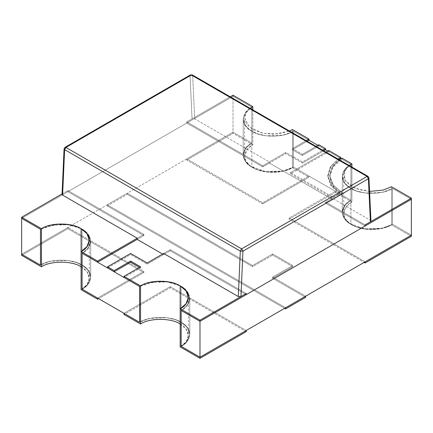 <?xml version="1.0" encoding="UTF-8"?>
<svg xmlns="http://www.w3.org/2000/svg" width="433" height="433" viewBox="0 0 433 433"><rect width="100%" height="100%" fill="white"/><g stroke="black" fill="none" stroke-linecap="round" stroke-linejoin="round"><path stroke-width="0.32" stroke-dasharray="2.17 1.62" d="M293.45 167.089C284.086 173.568 261.202 173.568 251.838 167.089L251.838 131.242C261.202 137.721 284.086 137.721 293.45 131.242L293.45 167.089L293.45 131.242L308.973 140.205L293.45 131.242C284.086 137.721 261.202 137.721 251.838 131.242C240.613 125.835 240.613 112.623 251.838 107.216L251.838 143.063L233.014 132.195L233.014 96.348L251.838 107.216L233.014 96.348L233.014 132.195L21.65 254.225L233.014 132.195L251.838 143.063C240.613 148.47 240.613 161.682 251.838 167.089C261.202 173.568 284.086 173.568 293.45 167.089L350.914 200.268L293.45 167.089L308.973 176.052L262.734 202.747L186.775 158.889L233.014 132.195L233.014 133.342L186.775 160.037L186.775 158.889L186.775 160.037L262.734 203.889L262.734 202.747L262.734 203.889L308.973 177.194L308.973 176.052L308.973 177.194L292.459 167.663L282.576 171.349L266.652 172.025L250.577 166.196L246.036 161.298L244.618 156.221L247.357 149.25L252.829 144.779L233.014 133.342L233.014 132.195L251.838 143.063L251.838 107.216L245.641 112.483L243.222 119.232L245.641 125.976L251.838 131.242L251.838 167.089L245.641 161.823L243.222 155.079L245.641 148.33L251.838 143.063L251.838 107.216L233.014 96.348L21.65 218.378L233.014 96.348L233.014 95.206L233.014 96.348L186.775 123.042L186.775 121.9L230.232 96.813L186.775 121.9L186.775 123.042L262.734 166.9L285.856 153.553L285.856 152.405L262.734 165.752L262.734 166.9L262.734 165.752L186.775 121.9L262.734 165.752L285.856 152.405L302.364 161.942L322.699 150.202L302.364 161.942L302.364 163.084L285.856 153.553L262.734 166.9L186.775 123.042L233.014 96.348L251.838 107.216L251.838 143.063L246.09 147.756L243.222 155.079L244.705 160.405L249.473 165.547L257.159 169.525L266.349 171.674L283.074 170.959L293.45 167.089L293.45 131.242L293.45 167.089C288.199 171.084 267.518 175.814 251.838 167.089C236.721 158.034 244.916 146.094 251.838 143.063L233.014 132.195L186.775 158.889L262.734 202.747L308.973 176.052L293.45 167.089M392.525 224.289C383.162 230.773 360.278 230.773 350.914 224.289L350.914 188.442C360.278 194.926 383.162 194.926 392.525 188.442L392.525 224.289L392.525 188.442L411.35 199.31L392.525 188.442C383.162 194.926 360.278 194.926 350.914 188.442C339.689 183.04 339.689 169.828 350.914 164.421L350.914 200.268C339.689 205.67 339.689 218.887 350.914 224.289C360.278 230.773 383.162 230.773 392.525 224.289L411.35 235.157L392.525 224.289L411.35 235.157L392.525 224.289L392.525 188.442L411.35 199.31L392.525 188.442L392.525 224.289C387.275 228.288 366.599 233.019 350.914 224.289C335.797 215.233 343.991 203.299 350.914 200.268L350.914 164.421L341.02 158.711L350.914 164.421L344.717 169.682L342.297 176.431L344.717 183.181L350.914 188.442L350.914 224.289L344.717 219.028L342.297 212.278L344.717 205.529L350.914 200.268L350.914 164.421C343.991 167.452 335.797 179.386 350.914 188.442C366.599 197.172 387.275 192.441 392.525 188.442L382.15 192.317L365.425 193.026L356.235 190.877L348.549 186.904L343.78 181.763L342.297 176.431L345.166 169.108L350.914 164.421L341.994 159.274L350.914 164.421L350.914 200.268L345.166 204.955L342.297 212.278L343.78 217.61L348.549 222.751L356.235 226.724L365.425 228.873L382.15 228.164L392.525 224.289M317.887 145.353L325.486 149.737L317.887 145.353M327.797 151.074L340.674 158.51L327.797 151.074M81.577 228.96L89.279 236.039L90.448 243.498L87.136 249.37L82.086 253.273L87.834 248.58L90.703 241.262L89.22 235.931L84.451 230.789L76.765 226.816L67.575 224.667L50.85 225.376L40.475 229.246L56.582 224.489L68.923 224.857L81.095 228.7M180.653 286.164L188.355 293.238L189.524 300.702L186.212 306.569L181.162 310.472L186.91 305.785L189.778 298.461L188.295 293.13L183.527 287.988L175.841 284.016L166.651 281.867L149.926 282.576L139.55 286.451L155.658 281.694L167.999 282.056L180.171 285.904M181.162 346.319C188.084 343.288 196.279 331.348 181.162 322.293C165.482 313.568 144.801 318.298 139.55 322.293L149.926 318.423L166.651 317.714L175.841 319.863L183.527 323.835L188.295 328.977L189.778 334.308L186.91 341.626L181.162 346.319L187.359 341.052L189.778 334.308L187.359 327.559L181.162 322.293C171.798 315.814 148.914 315.814 139.55 322.293C148.914 315.814 171.798 315.814 181.162 322.293L181.162 286.451L181.162 322.293C192.387 327.7 192.387 340.912 181.162 346.319M82.086 289.12C89.009 286.089 97.203 274.149 82.086 265.093C66.401 256.368 45.725 261.099 40.475 265.093L50.85 261.223L67.575 260.509L76.765 262.663L84.451 266.636L89.22 271.778L90.703 277.104L87.834 284.427L82.086 289.12L88.283 283.853L90.703 277.104L88.283 270.36L82.086 265.093C72.722 258.615 49.838 258.615 40.475 265.093C49.838 258.615 72.722 258.615 82.086 265.093L82.086 229.246L82.086 265.093C93.312 270.501 93.312 283.712 82.086 289.12M305.671 297.319L272.644 278.251L272.644 277.104L305.671 296.172L272.644 277.104L272.644 278.251L292.692 266.674L272.644 255.102L252.596 266.674L127.329 194.357L107.281 205.929L284.627 308.318L107.281 205.929L107.281 204.787L107.281 205.929L127.329 194.357L127.329 193.21L127.329 194.357L252.596 266.674L252.596 265.532L252.596 266.674L272.644 255.102L272.644 253.954L272.644 255.102L292.692 266.674L292.692 265.532L292.692 266.674L272.644 278.251L305.671 297.319M285.618 307.749L107.281 204.787L127.329 193.21L252.596 265.532L272.644 253.954L292.692 265.532L272.644 277.104L292.692 265.532L272.644 253.954L252.596 265.532L127.329 193.21L107.281 204.787L285.618 307.749M40.475 229.246C49.838 222.768 72.722 222.768 82.086 229.246L88.283 234.513L90.703 241.262L88.283 248.006L82.086 253.273C93.312 247.865 93.312 234.654 82.086 229.246C72.722 222.768 49.838 222.768 40.475 229.246M81.095 251.557L81.095 266.809L87.001 271.827L89.301 278.251L87.001 284.676L81.095 289.688C91.785 284.541 91.785 271.956 81.095 266.809L81.095 251.557M368.932 177.898L368.001 176.355L368.386 177.129L192.69 75.694L190.049 75.775L190.439 74.92L190.049 75.775L192.057 118.848L186.775 121.9L186.775 123.042L67.884 191.684L67.884 190.542L143.843 234.394L67.884 190.542L62.601 193.589L67.884 190.542L62.671 193.551L67.884 190.542L67.884 191.684L21.65 218.378L67.884 191.684L67.884 190.542L67.884 191.684L143.843 235.541L67.884 191.684L143.843 235.541L143.843 234.394L143.843 235.541L137.185 239.384L143.843 235.541L137.185 239.384L143.843 235.541L143.843 234.394L137.239 238.21L143.843 234.394L67.884 190.542L143.843 234.394L137.239 238.21L143.843 234.394L143.843 235.541L67.884 191.684L186.775 123.042L186.775 121.9L192.057 118.848L194.704 118.848L269.342 161.942L262.734 165.752L186.775 121.9L262.734 165.752L262.734 166.9L186.775 123.042L262.734 166.9L262.734 165.752L269.342 161.942L269.391 163.057L262.734 166.9L269.391 163.057L332.143 199.283L332.089 198.168L325.486 201.984L365.116 224.862L325.486 201.984L325.486 203.126L341.994 193.594C325.962 185.871 325.962 166.992 341.994 159.274L341.994 158.126L341.994 159.274L333.145 166.792L329.686 176.431L333.145 186.071L341.994 193.594L325.486 203.126L365.116 226.004L325.486 203.126L325.486 201.984L341.994 192.447L325.486 201.984L325.486 203.126L332.143 199.283L325.486 203.126L325.486 201.984L365.116 224.862L325.486 201.984L332.089 198.168L370.399 220.283L332.089 198.168L332.143 199.283L269.391 163.057L269.342 161.942L194.704 118.848L192.69 75.694L192.306 74.92M21.65 254.225L67.884 227.531L67.884 228.678L21.65 255.367L67.884 228.678L67.884 227.531L143.843 271.388L143.843 272.53L67.884 228.678L143.843 272.53L98.6 298.651L143.843 272.53L143.843 271.388L97.609 298.083L143.843 271.388L67.884 227.531L21.65 254.225M306.191 140.665L292.459 148.595L292.459 149.737L307.181 141.239L292.459 149.737L302.364 155.458L318.877 145.926L325.486 149.737L318.877 145.926L302.364 155.458L292.459 149.737L292.459 148.595L306.191 140.665M252.829 109.858L252.829 144.779L252.829 109.858M250.242 108.364L246.366 112.466L244.618 118.085L249.495 127.205L263.324 133.342L278.663 133.889L289.477 131.02L273.586 134.257L262.826 133.24L252.829 129.527L246.399 123.757L244.634 117.543L246.507 112.25L250.242 108.364M292.459 129.527L292.459 167.663L292.459 129.527M308.973 140.205L293.45 131.242L283.074 135.118L266.349 135.827L257.159 133.678L249.473 129.705L244.705 124.563L243.222 119.232L246.09 111.909L251.838 107.216C244.916 110.247 236.721 122.187 251.838 131.242C267.518 139.967 288.199 135.237 293.45 131.242L308.973 140.205M316.095 146.386L302.364 154.316L292.459 148.595L302.364 154.316L302.364 155.458L302.364 154.316L316.095 146.386M292.459 167.663L308.973 177.194L262.734 203.889L186.775 160.037L233.014 133.342L252.829 144.779C246.236 147.669 238.431 159.035 252.829 167.663C267.767 175.971 287.458 171.468 292.459 167.663M323.695 150.771L302.364 163.084L323.695 150.771M318.877 144.779L318.877 145.926L318.877 144.779M302.364 161.942L285.856 152.405L285.856 153.553L302.364 163.084L302.364 161.942M339.342 159.809L331.959 167.414L329.746 176.594L333.583 185.497L341.994 192.447L341.994 193.594L341.994 192.447L333.145 184.929L329.686 175.289L332.327 166.819L339.342 159.809M369.565 191.418L354.432 188.019L344.922 180.02L344.457 171.544L349.317 165.568L345.442 169.666L343.699 175.289L345.453 180.924L351.044 186.206L359.753 189.919L369.565 191.418M351.905 167.062L351.905 201.984L335.391 192.447L335.391 191.305L350.914 200.268L335.391 191.305L335.391 192.447L351.905 201.984C345.312 204.869 337.507 216.24 351.905 224.862C366.843 233.176 386.534 228.667 391.535 224.862L391.535 186.726L391.535 224.862L411.35 236.304L391.535 224.862L381.652 228.548L365.728 229.225L349.653 223.396L345.112 218.497L343.699 213.42L346.432 206.449L351.905 201.984L351.905 167.062M365.116 261.851L289.157 217.999L289.157 219.141L364.126 262.425L289.157 219.141L335.391 192.447L289.157 219.141L289.157 217.999L335.391 191.305L289.157 217.999L365.116 261.851M139.55 286.451C148.914 279.967 171.798 279.967 181.162 286.451L187.359 291.712L189.778 298.461L187.359 305.205L181.162 310.472C192.387 305.065 192.387 291.853 181.162 286.451C171.798 279.967 148.914 279.967 139.55 286.451M180.171 308.756L180.171 324.008L186.076 329.026L188.382 335.451L186.076 341.875L180.171 346.893C190.861 341.745 190.861 329.161 180.171 324.008L180.171 308.756M147.144 264.141L147.144 262.993L147.144 264.141L170.266 250.794L147.144 264.141L130.636 254.604L147.144 264.141M163.658 253.462L170.266 249.652L170.266 250.794L170.266 249.652L246.225 293.504L170.266 249.652L163.658 253.462L170.266 249.652L246.225 293.504L170.266 249.652L170.266 250.794L246.225 294.646L170.266 250.794L246.225 294.646L170.266 250.794L170.266 249.652L163.658 253.462L163.609 254.636L170.266 250.794L163.609 254.636L162.619 254.063L163.609 254.636L163.658 253.462M170.266 286.641L246.225 330.493L170.266 286.641L170.266 287.783L170.266 286.641L124.027 313.335L170.266 286.641M246.225 331.64L170.266 287.783L124.027 314.477L170.266 287.783L246.225 331.64M140.541 266.809L140.541 267.951L124.027 277.488L140.541 267.951L139.55 267.383L140.541 267.951L140.541 266.809M107.514 267.951L130.636 254.604L130.636 253.462L130.636 254.604L107.514 267.951M338.016 159.041L330.601 166.407L327.819 175.289L331.039 184.815L339.385 192.431L339.385 193.578L331.039 185.963L327.819 176.431L330.877 167.138L338.936 159.571L330.785 167.273L327.819 176.734L331.131 186.098L339.385 193.578L339.385 192.431L332.089 196.642L290.478 172.621L326.006 152.107L290.478 172.621L290.478 173.763L290.478 172.621L332.089 196.642L332.089 197.789L332.089 196.642L339.385 192.431L331.277 185.156L327.835 176.047L330.379 166.754L338.016 159.041M340.674 158.51L328.788 151.642L328.788 150.5L328.788 151.642L290.478 173.763L332.089 197.789L339.385 193.578L332.089 197.789L290.478 173.763L328.788 151.642L340.674 158.51M365.116 226.004L325.486 203.126L365.116 226.004M192.69 75.694L194.704 118.848L192.057 118.848L190.049 75.775L64.609 148.194L64.999 147.339L64.609 148.194L190.049 75.775L192.69 75.694L368.386 177.129L370.399 220.283L368.386 177.129L368.932 177.882M62.601 193.589L64.609 148.194L64.068 148.882L64.609 148.194L62.601 193.589L62.054 194.325M370.946 221.019L370.399 220.283M342.297 212.278L342.297 176.431L342.297 212.278M189.778 298.461L189.778 334.308L189.778 298.461M90.703 241.262L90.703 277.104L90.703 241.262M243.222 155.079L243.222 119.232L243.222 155.079M89.301 240.115L89.301 278.251M244.618 156.221L244.618 118.085M343.699 213.42L343.699 175.289M329.686 176.431L329.686 175.289M188.382 297.319L188.382 335.451M327.819 175.289L327.819 176.431"/><path stroke-width="0.65" d="M139.55 286.451L82.086 253.273L82.086 289.12L139.55 322.293L139.55 286.451L139.55 322.293L82.086 289.12L82.086 253.273L139.55 286.451L139.55 322.293L139.55 286.451L124.027 277.488L139.55 286.451M21.65 254.225L40.475 265.093L40.475 229.246L21.65 218.378L21.65 254.225L21.65 218.378L40.475 229.246L40.475 265.093L21.65 254.225L21.65 255.367L41.465 266.809L41.465 228.673L21.65 217.236L21.65 218.378L40.475 229.246L40.475 265.093L40.475 229.246L21.65 218.378L21.65 217.236L62.671 193.551L21.65 217.236L41.465 228.673L41.465 266.809C50.385 260.639 72.176 260.639 81.095 266.809C72.176 260.639 50.385 260.639 41.465 266.809L21.65 255.367L21.65 254.225L40.475 265.093L21.65 254.225M181.162 310.472L181.162 346.319L199.986 357.187L199.986 321.34L181.162 310.472L199.986 321.34L199.986 357.187L411.35 235.157L411.35 199.31L411.35 235.157L199.986 357.187L181.162 346.319L181.162 310.472L199.986 321.34L411.35 199.31L199.986 321.34L199.986 320.198L246.225 293.504L246.225 294.646L246.225 293.504L199.986 320.198L180.171 308.756L186.076 303.744L188.382 297.319L186.076 290.889L180.171 285.877L180.171 308.756L199.986 320.198L199.986 321.34L246.225 294.646L199.986 321.34L181.162 310.472L181.162 346.319L181.162 310.472M308.973 140.205L317.887 145.353L308.973 140.205L308.973 139.058L306.191 140.665L308.973 139.058L308.973 140.205L307.181 141.239L308.973 140.205M325.486 149.737L327.797 151.074L325.486 149.737L323.695 150.771L325.486 149.737L325.486 148.595L318.877 144.779L316.095 146.386L318.877 144.779L325.486 148.595L325.486 149.737M340.674 158.51L341.02 158.711L340.674 158.51L340.674 157.363L338.016 159.041L340.674 157.363L340.674 158.51L338.936 159.571L340.674 158.51M81.095 228.7L81.577 228.96M180.171 285.904L180.653 286.164M305.671 296.172L305.671 297.319L305.671 296.172L285.618 307.749L285.618 308.891L305.671 297.319L285.618 308.891L285.618 307.749L305.671 296.172M284.627 308.318L285.618 308.891L284.627 308.318M81.095 251.557L87.001 246.539L89.301 240.115L87.001 233.69L81.095 228.673L81.095 289.688L81.095 228.673C72.176 222.502 50.385 222.502 41.465 228.673C50.385 222.502 72.176 222.502 81.095 228.673C91.785 233.825 91.785 246.409 81.095 251.557L97.609 261.088L81.095 251.557M82.086 253.273L97.609 262.236L97.609 261.088L97.609 262.236L137.185 239.384L97.609 262.236L82.086 253.273L82.086 289.12L82.086 253.273M81.095 289.688L97.609 299.225L97.609 298.083L82.086 289.12L97.609 298.083L97.609 299.225L81.095 289.688M370.399 220.283C371.113 220.792 371.108 221.301 370.399 221.81L365.116 224.862L365.116 226.004L411.35 199.31L411.35 198.168L391.535 186.726L411.35 198.168L365.116 224.862L365.116 226.004L365.116 224.862L411.35 198.168L411.35 199.31L246.225 294.646L246.225 293.504L240.943 296.551L238.296 296.556L240.31 251.075L64.614 149.639L64.068 148.876L64.614 149.639L240.31 251.075L241.625 248.872L242.951 251.156L368.391 178.737L367.07 176.447L241.625 248.872L65.93 147.431L64.999 147.339L65.93 147.431L241.625 248.872L367.07 176.447L191.375 75.012L65.93 147.431L64.614 149.639L62.601 195.115L137.239 238.21L137.185 239.384L162.619 254.063L137.185 239.384L137.239 238.21L97.609 261.088L137.239 238.21L62.601 195.115C61.887 194.606 61.892 194.098 62.601 193.589M98.6 298.651L97.609 299.225L98.6 298.651M233.014 95.206L252.829 106.648L252.829 109.858L252.829 106.648L250.242 108.364L252.829 106.648L233.014 95.206L230.232 96.813L233.014 95.206M289.477 131.02L292.459 129.527L308.973 139.058L292.459 129.527L289.477 131.02M322.699 150.202L325.486 148.595L322.699 150.202M341.994 158.126L339.342 159.809L341.994 158.126L351.905 163.847L341.994 158.126M391.535 186.726L383.037 190.087L369.565 191.418L383.037 190.087L391.535 186.726M349.317 165.568L351.905 163.847L351.905 167.062L351.905 163.847L349.317 165.568M411.35 235.157L411.35 236.304L365.116 262.999L365.116 261.851L365.116 262.999L364.126 262.425L365.116 262.999L411.35 236.304L411.35 235.157L365.116 261.851L411.35 235.157M180.171 346.893L180.171 308.756L180.171 346.893L199.986 358.335L246.225 331.64L246.225 330.493L246.225 331.64L199.986 358.335L180.171 346.893M147.144 262.993L163.658 253.462L147.144 262.993L130.636 253.462L107.514 266.809L114.123 270.625L130.636 261.088L140.541 266.809L124.027 276.341L124.027 277.488L124.027 276.341L140.541 285.877L124.027 276.341L140.541 266.809L130.636 261.088L114.123 270.625L107.514 266.809L130.636 253.462L147.144 262.993M246.225 330.493L199.986 357.187L199.986 358.335L199.986 357.187L181.162 346.319L199.986 357.187L246.225 330.493M124.027 314.477L124.027 313.335L124.027 314.477L140.541 324.008L140.541 285.877C149.461 279.707 171.251 279.707 180.171 285.877C190.861 291.025 190.861 303.609 180.171 308.756L180.171 285.877C171.251 279.707 149.461 279.707 140.541 285.877L140.541 324.008L124.027 314.477M139.55 322.293L124.027 313.335L139.55 322.293M180.171 324.008C171.251 317.838 149.461 317.838 140.541 324.008C149.461 317.838 171.251 317.838 180.171 324.008M139.55 267.383L130.636 262.236L114.123 271.767L107.514 267.951L107.514 266.809L107.514 267.951L114.123 271.767L114.123 270.625L114.123 271.767L130.636 262.236L130.636 261.088L130.636 262.236L139.55 267.383M328.788 150.5L340.674 157.363L328.788 150.5L326.006 152.107L328.788 150.5M238.296 296.556L163.658 253.462L238.296 296.556L240.943 296.551L246.225 293.504L246.225 294.646L365.116 226.004L365.116 224.862L370.399 221.81L368.391 178.737L368.932 177.898L368.001 176.355L367.07 176.447L368.001 176.355L192.306 74.92L190.439 74.92L191.375 75.012L367.07 176.447L368.391 178.737L242.951 251.156L241.625 248.872L240.31 251.075L242.951 251.156L240.943 296.551L242.951 251.156L240.31 251.075L238.296 296.556M62.054 194.325L62.601 195.115L64.614 149.639L65.93 147.431L191.375 75.012L192.312 74.92L192.69 75.694M370.946 221.003L368.932 177.887L368.391 178.737L370.399 221.81L370.946 221.019M64.068 148.876L62.054 194.309M192.306 74.92L190.439 74.92L64.999 147.339L64.062 148.898"/></g></svg>
